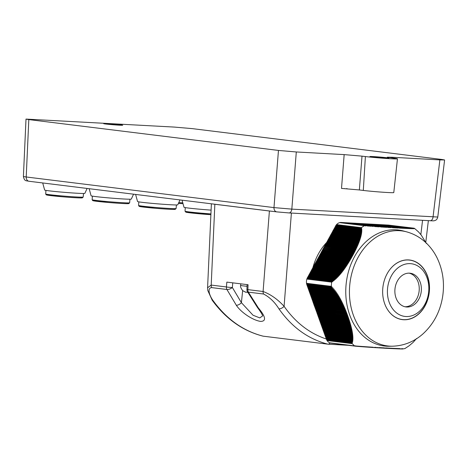 <?xml version="1.0" encoding="UTF-8"?>
<svg xmlns="http://www.w3.org/2000/svg" width="468" height="468" viewBox="0 0 468 468"><rect width="100%" height="100%" fill="white"/><g stroke="black" fill="none" stroke-linecap="round" stroke-linejoin="round"><path stroke-width="0.7" d="M359.36 189.949L341.511 188.417L344.161 154.61L362.004 156.142L359.36 189.949L363.297 190.435A17.199 0.567 -175.3 0 0 382.315 192.178A17.199 0.567 -175.3 0 0 393.787 192.582L397.455 158.816A18.088 0.603 -175.3 0 1 385.392 158.395A18.088 0.603 -175.3 0 1 365.391 156.558L362.004 156.142M89.16 188.698L91.102 195.794A20.171 0.667 4.7 0 0 111.144 198.104A20.171 0.667 4.7 0 0 131.303 199.099L133.561 194.185M182.058 200.181L184 207.271A20.171 0.667 4.7 0 0 211.097 210.12M135.609 194.442L137.551 201.532A20.171 0.667 4.7 0 0 157.599 203.843A20.171 0.667 4.7 0 0 177.752 204.838L180.01 199.924M42.711 182.959L44.647 190.055A20.171 0.667 4.7 0 0 64.695 192.366A20.171 0.667 4.7 0 0 84.848 193.354L87.112 188.446M397.455 158.816A18.088 0.603 -175.3 0 0 393.471 158.114L387.276 157.195L392.008 157.254L439.867 159.898L444.6 159.962L441.792 159.459L192.143 128.612L174.301 127.08L26.003 119.088L28.811 119.586L26.214 176.98L273.979 207.599L291.827 209.126A4.247 2.673 93.2 0 1 288.961 212.928A4.247 2.673 93.2 0 1 288.832 212.917L276.939 211.899A4.247 3.299 97 0 1 276.764 211.881L28.998 181.262C25.804 180.531 24.552 181.438 23.406 176.53L26.214 176.98A4.247 3.299 97 0 0 28.981 181.262A4.247 3.299 97 0 0 29.168 181.28M28.811 119.586L278.46 150.439L296.303 151.965L291.827 209.126L437.785 217.035C437.34 218.761 436.585 219.849 435.521 220.311C433.801 220.814 434.953 220.96 430.18 220.732A4.247 2.673 93.2 0 1 430.063 220.72L289.06 212.928M372.013 156.926A9.553 0.316 4.7 0 0 382.584 157.891A9.553 0.316 4.7 0 0 388.949 158.12A9.553 0.316 4.7 0 0 386.843 157.745A9.553 0.316 4.7 0 0 376.278 156.774A9.553 0.316 4.7 0 0 369.907 156.552A9.553 0.316 4.7 0 0 372.013 156.926M296.303 151.965L344.161 154.61M105.786 124.026A9.553 0.316 -175.3 0 1 103.68 123.651A9.553 0.316 -175.3 0 1 113.227 124.119A9.553 0.316 -175.3 0 1 122.727 125.219A9.553 0.316 -175.3 0 1 116.356 124.997A9.553 0.316 -175.3 0 1 105.786 124.026M247.127 284.62L246.928 289.516L263.092 291.494C270.715 294.401 277.717 299.344 284.088 306.324C295.478 322.557 309.617 333.473 326.5 339.066M312.659 300.538A51.176 39.692 99.4 0 0 312.747 300.842M312.858 301.263A51.176 39.692 99.4 0 0 312.987 301.69M313.074 301.989A51.176 39.692 99.4 0 0 313.232 302.515M313.297 302.72A51.176 39.692 99.4 0 0 313.49 303.317M313.537 303.457A51.176 39.692 99.4 0 0 313.747 304.095M313.788 304.2A51.176 39.692 99.4 0 0 314.016 304.849M314.051 304.949A51.176 39.692 99.4 0 0 314.291 305.592M314.432 305.107L344.577 308.716L314.04 304.943L314.432 305.107L314.309 305.698L345.466 309.658L314.309 305.698A51.176 39.692 99.4 0 0 314.566 306.312M314.631 306.47A51.176 39.692 99.4 0 0 314.853 307.014M314.941 307.236A51.176 39.692 99.4 0 0 315.139 307.698M315.274 308.014A51.176 39.692 99.4 0 0 315.432 308.371M326.816 242.307A51.176 39.692 99.4 0 0 312.887 267.696M232.76 282.842L232.368 287.51A4.247 0.328 -175.2 0 1 226.424 286.96L226.834 282.11L248.063 284.731L247.87 289.61A4.247 3.299 97 0 0 248.362 292.143L258.365 307.926C265.707 316.713 266.497 321.212 260.723 321.417C253.317 320.492 241.166 312.712 236.281 305.195L226.916 289.493L211.694 287.609C206.92 287.89 209.371 295.612 213.127 300.69C226.746 319.287 243.436 331.116 263.191 336.176L327.957 344.179C308.324 339.136 291.979 327.348 278.922 308.821C274.769 302.141 269.656 297.209 263.589 294.021L248.362 292.143A4.247 1.661 -27.9 0 1 247.414 291.652M327.957 344.179L328.869 344.05L330.168 342.98M263.191 336.176L262.805 336.082M212.595 203.954L214.853 204.264L211.197 285.082L226.424 286.96A4.247 3.299 -83 0 0 226.916 289.493A4.247 1.843 153.9 0 0 232.368 287.51L241.4 302.667L253.042 315.239L259.804 317.907L262.606 315.935M263.589 294.021A4.247 3.299 97 0 1 263.092 291.494L269.398 211.004L214.853 204.264M269.398 211.004L272.628 211.372M211.384 203.82L207.587 287.767L211.197 285.082A4.247 3.299 97 0 0 211.694 287.609M291.394 213.063L284.088 306.324A4.247 2.094 145.3 0 1 278.922 308.821M262.998 336.141C242.845 330.952 225.915 318.977 212.203 300.234A4.247 1.971 -35.8 0 0 213.127 300.69M242.658 290.634L241.4 302.667A4.247 2.147 144.3 0 1 236.281 305.195M257.441 307.464A4.247 1.989 -37.1 0 0 258.365 307.926M396.139 229.817A58.424 45.378 97 0 0 345.893 287.124A58.424 45.378 97 0 0 389.089 346.256L392.418 346.203A57.956 45.016 -83 0 1 349.561 287.539A57.956 45.016 -83 0 1 399.409 230.689A57.956 45.016 -83 0 1 406.552 231.83L403.34 230.97A58.424 45.378 97 0 0 396.139 229.817M365.683 223.85L396.49 227.583A60.635 47.098 -83 0 1 396.513 227.583L396.958 228.033L397.127 227.641A60.635 47.098 -83 0 1 397.186 227.647L397.607 228.068L397.835 227.688L367.099 223.885L397.771 227.682M395.805 227.577L365.058 223.774L395.84 227.536L395.653 227.963L395.185 227.501A60.635 47.098 -83 0 0 395.179 227.501L364.396 223.739L395.144 227.536M395.179 227.501L394.986 227.922L394.53 227.477A60.635 47.098 -83 0 1 394.53 227.477L363.735 223.704L394.489 227.501M361.349 227.647L336.58 224.587L361.594 227.834L361.349 227.647L364.367 225.699L365.871 225.945L365.982 225.564L368.088 226.132L368.222 225.746L369.129 226.214L369.375 225.833L370.13 226.296L370.381 225.915L371.106 226.372L371.264 225.986L372.984 226.512L373.148 226.126L375.652 226.705L375.827 226.325L376.506 226.764L376.769 226.389L377.348 226.828L377.53 226.442L378.179 226.881L378.36 226.5L378.998 226.939L379.179 226.559L381.385 227.097L381.648 226.723L382.163 227.15L382.426 226.775L382.929 227.202L383.116 226.816L383.69 227.249L383.877 226.869L384.444 227.296L384.632 226.916L385.187 227.343L385.375 226.962L385.925 227.389L386.188 227.015L386.656 227.436L386.843 227.05L388.101 227.524L388.288 227.144L388.814 227.565L388.996 227.185L389.522 227.606L389.774 227.232L390.224 227.653L390.406 227.267L390.92 227.694L391.102 227.308L392.974 227.811L393.225 227.43L393.652 227.846L393.834 227.46A60.635 47.098 -83 0 1 393.886 227.46L394.325 227.887L394.512 227.477M393.828 227.466L363.08 223.663L393.834 227.46M353.252 253.726L322.499 249.935L322.569 250.462L353.48 254.282L353.252 253.726A60.635 47.098 -83 0 1 353.287 253.668L322.54 249.865L353.855 253.568L353.668 252.948L322.932 249.151L354.229 252.849L354.036 252.229L323.318 248.438L354.598 252.129L354.399 251.515L323.71 247.718L354.96 251.415L354.762 250.795L324.102 247.005L355.323 250.696L355.077 250.146L355.674 249.976L355.464 249.356L324.88 245.577L325.295 245.46L325.266 244.863L356.364 248.537L356.142 247.917L325.658 244.15L326.857 242.605L328.39 239.148L358.874 242.746L358.593 242.12L328.776 238.434L329.975 236.89L329.946 236.293L359.945 239.827L359.623 239.195L330.338 235.574L332.315 232.602L332.286 232.005L361.214 235.41L360.799 234.766L332.678 231.291L335.041 227.6L335.012 227.003L335.433 226.886L335.755 225.646A8.494 6.599 -83 0 1 335.808 225.57L336.164 225.079A8.494 6.599 -83 0 1 336.393 224.804L336.603 224.745M352.854 254.411L322.113 250.649L322.177 251.176L353.094 254.996L352.854 254.411A60.635 47.098 -83 0 1 352.866 254.387L322.569 250.462M353.094 254.996L322.177 251.176M321.721 251.363L321.785 251.889L352.708 255.709L352.462 255.107L321.762 251.293M352.708 255.709L321.785 251.889M321.329 252.076L321.399 252.603L352.316 256.423L352.076 255.82L321.37 252.006M351.684 256.552L320.943 252.79L321.007 253.317L351.918 257.137L351.684 256.552A60.635 47.098 -83 0 1 351.696 256.528L321.399 252.603M351.304 257.306L320.551 253.51L320.615 254.03L351.521 257.85L351.304 257.306A60.635 47.098 -83 0 1 351.333 257.236L351.918 257.137M346.671 313.999L315.923 310.202L346.665 313.999A60.635 47.098 -83 0 1 346.648 313.929L315.894 310.126L316.046 309.611L346.952 313.431L315.625 309.377L315.777 308.862L346.665 312.677L315.356 308.623L315.508 308.108L346.373 311.922L315.087 307.874L315.239 307.359L345.478 310.91L314.818 307.125L314.97 306.61L345.776 310.413L345.203 310.231L345.466 309.658M346.94 314.753L316.584 311.115L346.911 314.742A60.635 47.098 -83 0 1 346.905 314.712L316.163 310.875L316.315 310.36M316.584 311.115L316.432 311.63L347.777 315.684L347.437 316.233L316.707 312.378L316.854 311.863L347.777 315.684M316.854 311.863L347.215 315.502L347.508 314.935M317.123 312.612L347.437 316.233L348.046 316.438L347.712 316.971A60.635 47.098 -83 0 1 347.712 316.971L316.976 313.127L317.123 312.612L348.046 316.438M348.022 317.754L317.269 313.952L348.022 317.754A60.635 47.098 -83 0 1 347.993 317.69L317.245 313.882L317.398 313.367L347.724 316.994M404.914 348.561L402.538 348.993L402.679 348.642L399.924 348.941L399.959 348.578L399.438 348.923L399.461 348.561L398.935 348.906L398.947 348.543L398.42 348.888L398.426 348.525L397.899 348.871L397.894 348.502L397.367 348.847L397.35 348.479L396.882 348.83L396.8 348.455L396.332 348.806L396.244 348.432L395.776 348.783L395.676 348.408L395.15 348.754L395.103 348.385L394.577 348.73L394.524 348.356L393.998 348.701L393.933 348.327L393.465 348.678L393.342 348.303L392.874 348.648L392.74 348.274L392.272 348.619L392.137 348.245L391.663 348.59L391.523 348.21L391.055 348.561L390.909 348.18L390.376 348.525L390.283 348.151L389.815 348.496L389.657 348.116L389.119 348.461L389.025 348.081L388.551 348.432L388.387 348.052L387.913 348.397L387.744 348.016L387.264 348.362A60.635 47.098 -83 0 1 387.206 348.362L387.1 347.981L386.58 348.35A60.635 47.098 -83 0 1 386.562 348.35L386.445 347.946L385.913 348.327A60.635 47.098 -83 0 1 385.907 348.327L385.79 347.905L384.602 348.245A60.635 47.098 -83 0 1 384.585 348.239L384.462 347.835L383.965 348.186A60.635 47.098 -83 0 1 383.906 348.18L383.789 347.794L382.672 348.069M384.585 348.239L384.023 348.145M385.252 348.291L384.69 348.18M385.351 348.221L385.907 348.327M386.562 348.35L386.012 348.256M387.206 348.362L386.667 348.291M361.594 227.834L361.197 228.173L336.164 225.079M336.211 225.459L361.746 228.612L361.197 228.173M361.746 228.612L335.755 225.646M335.819 226.173L361.828 229.384L361.126 228.782M361.828 229.384L335.404 226.29M335.433 226.886L361.863 230.151L361.214 229.478M361.863 230.151L335.012 227.003M335.041 227.6L361.852 230.917L361.255 230.244M361.852 230.917L334.626 227.717M334.649 228.314L361.811 231.672L361.255 231.011M361.811 231.672L334.234 228.431M334.263 229.027L361.735 232.426L361.22 231.765M361.735 232.426L333.848 229.144M333.871 229.747L361.635 233.175L361.15 232.52M361.635 233.175L333.456 229.858M333.479 230.461L361.518 233.924L361.056 233.275M361.518 233.924L333.064 230.578M333.093 231.174L361.372 234.667L360.939 234.018M361.372 234.667L360.799 234.766M332.315 232.602L361.033 236.153L360.641 235.509M361.033 236.153L331.894 232.719M331.923 233.316L360.846 236.89L360.465 236.246M360.846 236.89L331.508 233.433M331.531 234.029L360.635 237.627L360.272 236.989M360.635 237.627L331.116 234.146M331.145 234.743L360.418 238.364L360.067 237.726M360.418 238.364L330.724 234.86M330.753 235.457L360.185 239.095L359.851 238.464M360.185 239.095L359.623 239.195M329.975 236.89L359.687 240.558L359.383 239.926M359.687 240.558L329.554 237.007M329.583 237.604L359.424 241.289L359.126 240.657M359.424 241.289L329.168 237.721M329.191 238.317L359.155 242.02L358.868 241.389M359.155 242.02L358.593 242.12M328.413 239.745L358.582 243.471L358.312 242.845M358.582 243.471L327.998 239.862M328.027 240.458L358.289 244.202L358.026 243.571M358.289 244.202L327.606 240.575M327.635 241.172L357.985 244.922L357.727 244.302M357.985 244.922L327.22 241.289M327.243 241.886L357.669 245.647L357.423 245.021M357.669 245.647L326.828 242.003M326.857 242.605L357.353 246.373L357.113 245.747M357.353 246.373L326.436 242.722M326.465 243.319L357.031 247.092L356.797 246.472M357.031 247.092L326.05 243.436M326.073 244.033L356.698 247.818L356.47 247.192M356.698 247.818L356.142 247.917M325.295 245.46L356.019 249.257L355.803 248.637M356.019 249.257L355.464 249.356M355.323 250.696L354.762 250.795M354.96 251.415L354.399 251.515M354.598 252.129L354.036 252.229M354.229 252.849L353.668 252.948M353.855 253.568L353.287 253.668M353.48 254.282L352.866 254.387M352.316 256.423L351.696 256.528M351.521 257.85L320.615 254.03M350.901 258.02L320.159 254.223L320.229 254.75L351.111 258.564L350.941 257.95M351.111 258.564L320.229 254.75M350.485 258.734L319.773 254.937L319.837 255.464L350.702 259.278L350.526 258.658M350.702 259.278L319.837 255.464M350.07 259.442L319.381 255.651L319.445 256.177L350.286 259.986L350.117 259.371M350.286 259.986L319.445 256.177M349.654 260.155L318.995 256.365L319.059 256.891L349.865 260.699L349.695 260.085M349.865 260.699L319.059 256.891M349.227 260.863L318.603 257.078L318.667 257.605L349.438 261.407L349.268 260.793M349.438 261.407L318.667 257.605M348.795 261.571L318.211 257.792L318.281 258.318L349.005 262.115L348.835 261.501M349.005 262.115L318.281 258.318M317.86 258.435L317.889 259.032L348.566 262.823L348.403 262.209M348.566 262.823L317.474 259.149L347.958 262.917M317.433 259.225L317.497 259.746L348.122 263.531L347.917 262.987M348.122 263.531L317.497 259.746M317.082 259.863L317.111 260.465L347.671 264.239L347.513 263.624M347.671 264.239L316.69 260.582L347.057 264.332M316.655 260.653L316.719 261.179L347.215 264.946L347.01 264.402M347.215 264.946L316.719 261.179M346.548 265.11L316.263 261.366L316.327 261.893L346.759 265.654L346.595 265.04M346.759 265.654L316.327 261.893M346.08 265.812L315.871 262.08L315.941 262.606L346.285 266.356L346.127 265.742M346.285 266.356L315.941 262.606M315.52 262.724L315.549 263.32L345.811 267.058L345.653 266.444M345.811 267.058L315.134 263.437L345.168 267.152M315.093 263.507L315.157 264.034L345.331 267.76L345.121 267.222M345.331 267.76L315.157 264.034M344.629 267.924L314.707 264.221L314.771 264.748L344.84 268.462L344.682 267.854M344.84 268.462L314.771 264.748M314.356 264.865L314.379 265.461L344.337 269.164L344.179 268.55M344.337 269.164L343.676 269.252L343.834 269.866L343.108 270.018L313.572 266.292L343.155 269.948M313.537 266.368L313.601 266.895L343.313 270.562L343.108 270.018M343.313 270.562L313.601 266.895M342.576 270.72L313.145 267.082L313.209 267.608L342.787 271.264L342.629 270.65M342.787 271.264L313.209 267.608M342.038 271.417L312.753 267.795L312.823 268.322L342.254 271.961L342.096 271.346M342.254 271.961L312.823 268.322M312.402 268.439L312.431 269.036L341.704 272.651L341.546 272.037M341.704 272.651L312.016 269.153L340.985 272.733M311.975 269.223L312.039 269.749L341.143 273.347L340.926 272.803M341.143 273.347L312.039 269.749M311.624 269.866L311.653 270.463L340.569 274.037L340.411 273.423M340.569 274.037L311.232 270.58L339.826 274.113M311.197 270.65L311.261 271.177L339.984 274.728L339.762 274.184M339.984 274.728L311.261 271.177M339.16 274.868L310.805 271.37L310.869 271.89L339.382 275.418L339.224 274.804M339.382 275.418L310.869 271.89M338.54 275.558L310.413 272.084L310.483 272.61L338.762 276.102L338.604 275.488M338.762 276.102L310.483 272.61M337.896 276.243L310.027 272.797L310.091 273.324L338.124 276.787L337.96 276.173M338.124 276.787L310.091 273.324M337.235 276.921L309.635 273.511L309.699 274.037L337.469 277.465L337.305 276.851M337.469 277.465L309.699 274.037M336.55 277.6L309.249 274.225L309.313 274.751L336.784 278.144L336.621 277.53M336.784 278.144L309.313 274.751M335.837 278.273L308.857 274.938L308.921 275.465L336.082 278.823L335.913 278.208M336.082 278.823L308.921 275.465M335.094 278.946L308.465 275.652L308.535 276.178L335.345 279.495L335.17 278.875M335.345 279.495L308.535 276.178M334.316 279.612L308.079 276.366L308.143 276.892L334.573 280.162L334.398 279.542M334.573 280.162L308.143 276.892M333.491 280.274L307.687 277.079L307.751 277.606L333.76 280.823L333.579 280.203M333.76 280.823L307.3 277.811A8.494 6.599 97 0 1 307.336 277.723L307.751 277.606M307.3 277.811L307.365 278.32L332.894 281.479L332.625 280.94M332.894 281.479L331.818 281.847L306.938 278.776A8.494 6.599 97 0 1 307.066 278.407L307.365 278.32M306.938 278.776L331.818 281.847M331.97 282.128L331.619 282.134L331.274 286.346L306.505 283.286A8.494 6.599 97 0 1 306.85 279.068L306.973 279.039M306.505 283.286L331.274 286.346M331.613 286.422L331.642 287.059L306.604 283.971A8.494 6.599 97 0 1 306.546 283.59L306.622 283.333M306.604 283.971L331.642 287.059M332.42 287.241L332.134 287.808L306.762 284.673A8.494 6.599 97 0 1 306.739 284.585L306.891 284.082M306.762 284.673L332.134 287.808M333.169 288.048L332.812 288.54L307.008 285.351L307.16 284.836M332.888 288.621L307.031 285.421L332.812 288.54M333.86 288.85L333.514 289.341L307.277 286.1L307.429 285.585M333.585 289.423L307.3 286.176L333.514 289.341M334.509 289.651L334.175 290.142L307.546 286.849L307.698 286.334M334.24 290.219L307.575 286.925L334.175 290.142M335.123 290.441L334.795 290.938L307.815 287.604L307.967 287.089M334.86 291.014L307.845 287.674L334.795 290.938M335.714 291.231L335.392 291.728L308.084 288.352L308.236 287.838M335.445 291.804L308.114 288.428L335.392 291.728M336.27 292.02L335.954 292.512L308.353 289.101L308.506 288.586M336.012 292.594L308.383 289.177L335.954 292.512M336.808 292.804L336.498 293.296L308.623 289.856L308.775 289.341M336.55 293.377L308.652 289.926L336.498 293.296M337.323 293.588L337.013 294.079L308.892 290.605L309.044 290.09M308.892 290.605L337.013 294.079M337.826 294.366L337.568 294.939L309.161 291.353L337.516 294.858M309.19 291.429L337.568 294.939M338.305 295.144L338.001 295.636L309.43 292.108L309.582 291.593M338.048 295.712L309.459 292.184L338.001 295.636M338.774 295.916L338.469 296.414L309.699 292.857L309.851 292.342M338.516 296.49L309.728 292.933L338.469 296.414M339.224 296.689L338.926 297.186L309.968 293.606L310.12 293.097M338.967 297.262L309.997 293.682L338.926 297.186M339.663 297.461L339.364 297.958L310.237 294.36L310.389 293.846M339.411 298.034L310.266 294.436L339.364 297.958M340.09 298.233L339.791 298.73L310.506 295.109L310.658 294.594M310.506 295.109L339.791 298.73M340.511 298.999L340.254 299.573L310.775 295.858L340.213 299.497M310.805 295.934L340.254 299.573M340.915 299.772L340.616 300.263L311.05 296.613L311.197 296.098M340.657 300.345L311.074 296.689L340.616 300.263M341.312 300.538L341.014 301.029L311.319 297.361L311.466 296.847M341.055 301.111L311.343 297.437L341.014 301.029M341.698 301.298L341.406 301.796L311.589 298.11L311.735 297.601M311.589 298.11L341.406 301.796M342.079 302.065L341.821 302.638L311.858 298.865L341.78 302.562M311.881 298.941L341.821 302.638M342.447 302.831L342.155 303.322L312.127 299.614L312.279 299.099M342.19 303.399L312.15 299.69L342.155 303.322M342.81 303.592L342.517 304.089L312.396 300.362L312.548 299.853M342.553 304.165L312.419 300.438L342.517 304.089M343.161 304.352L342.868 304.849L312.665 301.117L312.817 300.602M342.904 304.925L312.688 301.193L342.868 304.849M343.512 305.113L343.219 305.61L312.934 301.866L313.086 301.351M343.255 305.686L312.957 301.942L343.219 305.61M343.851 305.873L343.559 306.37L313.203 302.615L313.355 302.106M343.594 306.446L313.232 302.691L343.559 306.37M344.191 306.634L343.898 307.125L313.472 303.369L313.624 302.855M343.927 307.201L313.501 303.445L343.898 307.125M344.518 307.388L344.226 307.885L313.741 304.118L313.893 303.603M313.741 304.118L344.226 307.885M344.84 308.149L344.577 308.716M345.156 308.903L344.863 309.401L314.28 305.622M345.776 310.413L345.478 310.91M346.074 311.167L345.782 311.665M346.373 311.922L346.074 312.419M346.665 312.677L346.361 313.174M346.952 313.431L346.648 313.929M347.233 314.18L346.905 314.712M348.309 317.187L347.993 317.69M348.566 317.936L348.25 318.427L317.515 314.631L317.667 314.116M348.274 318.503L317.538 314.707L348.25 318.427M348.818 318.685L348.502 319.176L317.784 315.379L317.936 314.865M348.525 319.252L317.807 315.455L348.502 319.176M349.064 319.433L348.748 319.925L318.053 316.134L318.205 315.619M348.771 320.001L318.076 316.204L348.748 319.925M349.309 320.182L348.982 320.674L318.322 316.883L318.474 316.368M349.005 320.744L318.345 316.959L348.982 320.674M349.549 320.925L349.216 321.417L318.591 317.632L318.743 317.117M349.239 321.493L318.614 317.708L349.216 321.417M349.777 321.674L349.444 322.165L318.86 318.386L319.012 317.871M349.467 322.241L318.889 318.462L349.444 322.165M350.005 322.417L349.672 322.908L319.129 319.135L319.281 318.62M319.129 319.135L349.672 322.908M350.228 323.166L349.906 323.727L319.398 319.884L349.888 323.651M319.428 319.96L349.906 323.727M350.444 323.909L350.099 324.394L319.667 320.639L319.82 320.124M319.667 320.639L350.099 324.394M350.655 324.652L350.321 325.213L319.936 321.387L350.304 325.137M319.966 321.463L350.321 325.213M350.86 325.395L350.503 325.88L320.206 322.136L320.358 321.627M350.52 325.956L320.235 322.212L350.503 325.88M351.053 326.137L350.69 326.623L320.475 322.891L320.627 322.376M350.707 326.699L320.504 322.967L350.69 326.623M351.246 326.875L350.877 327.366L320.744 323.64L320.896 323.125M320.744 323.64L350.877 327.366M351.427 327.618L351.07 328.179L321.013 324.388L351.053 328.103M321.042 324.464L351.07 328.179M351.603 328.355L351.222 328.84L321.282 325.143L321.434 324.628M351.24 328.916L321.311 325.219L351.222 328.84M351.772 329.092L351.38 329.577L321.551 325.892L321.703 325.377M321.551 325.892L351.38 329.577M351.936 329.829L351.532 330.314L352.088 330.566L351.69 331.122L322.095 327.395L351.679 331.051M322.119 327.471L351.69 331.122M352.228 331.303L351.807 331.783L322.364 328.144L322.51 327.629M351.825 331.859L322.388 328.22L351.807 331.783M352.363 332.034L351.93 332.514L322.633 328.893L322.78 328.384M351.942 332.59L322.657 328.969L351.93 332.514M352.486 332.771L352.041 333.245L322.902 329.647L323.055 329.133M322.902 329.647L352.041 333.245M352.597 333.503L352.152 334.053L323.172 330.396L352.141 333.976M323.195 330.472L352.152 334.053M352.696 334.228L352.228 334.708L323.441 331.151L323.593 330.636M323.441 331.151L352.228 334.708M352.778 334.959L352.305 335.503L323.71 331.9L352.299 335.433M323.733 331.976L352.305 335.503M352.854 335.685L352.357 336.159L323.979 332.649L324.131 332.134M352.357 336.229L324.002 332.725L352.357 336.159M352.907 336.41L352.392 336.878L324.248 333.403L324.4 332.888M352.398 336.948L324.271 333.473L352.392 336.878M352.948 337.13L352.416 337.598L324.517 334.152L324.669 333.637M352.416 337.668L324.546 334.228L352.416 337.598M352.971 337.855L352.416 338.317L324.786 334.901L324.938 334.386M352.416 338.387L324.815 334.977L352.416 338.317M352.971 338.569L352.392 339.031L325.055 335.655L325.207 335.141M352.386 339.101L325.084 335.726L352.392 339.031M352.954 339.282L352.34 339.745L325.324 336.404L325.476 335.889M352.334 339.815L325.354 336.48L352.34 339.745M352.907 339.996L352.264 340.452L325.593 337.153L325.746 336.638M352.252 340.523L325.623 337.229L352.264 340.452M352.825 340.704L352.147 341.154L325.863 337.908L326.015 337.393M352.129 341.225L325.892 337.978L352.147 341.154M352.714 341.406L351.983 341.851L326.132 338.656L326.284 338.142M351.965 341.921L326.161 338.733L351.983 341.851M352.562 342.108L351.766 342.617L326.442 339.487A8.494 6.599 -83 0 1 326.401 339.405L326.553 338.89M326.442 339.487L351.766 342.617M352.357 342.798L351.772 343.389L326.898 340.312A8.494 6.599 -83 0 1 326.717 340.014L326.822 339.645M326.898 340.312L351.772 343.389M352.088 343.483L354.487 345.87L329.718 342.81A8.494 6.599 -83 0 1 327.05 340.546L327.091 340.394M383.233 348.139L383.116 347.759L382.619 348.104L382.432 347.718L381.935 348.063L381.748 347.677L381.245 348.022L381.057 347.636L380.554 347.981L380.361 347.595L379.852 347.94L379.659 347.554L379.144 347.899L378.951 347.513L378.436 347.853L377.518 347.426L376.992 347.765L376.061 347.338L375.453 347.671L375.324 347.291L373.195 347.525L373.066 347.145L372.499 347.484L372.3 347.098L371.727 347.431L371.522 347.045L370.861 347.373L370.738 346.993L370.059 347.32L369.942 346.94L369.334 347.274L369.135 346.887L368.521 347.215L368.316 346.829L367.602 347.151L367.491 346.77L366.76 347.092L366.649 346.712L365.9 347.034L365.789 346.653L365.028 346.969L364.917 346.589L364.139 346.905L364.028 346.525L363.226 346.835L363.121 346.46L362.296 346.765L362.197 346.39L361.343 346.694L361.249 346.314L360.36 346.618L360.272 346.244L359.348 346.536L359.266 346.162L358.301 346.455L358.225 346.08L357.318 346.373L357.142 345.992L356.177 346.273L356.008 345.893L354.487 345.87M408.915 345.922L408.465 346.238M409.114 345.782L413.121 342.389L416.59 338.481M426.389 243.5L421.288 235.158L418.562 231.952L414.613 228.472M397.835 227.688L398.25 228.103L398.408 227.717L399.52 228.168L399.736 227.787L400.146 228.203L400.298 227.817L400.772 228.232L400.918 227.846L401.386 228.261L401.591 227.881L401.994 228.296L402.135 227.904L402.603 228.326L402.737 227.934L403.205 228.355L403.393 227.969L403.796 228.384L403.978 227.992L404.381 228.407L404.498 228.021L404.966 228.437L405.13 228.045L405.54 228.46L405.639 228.068L406.101 228.489L406.201 228.091L406.663 228.513L406.75 228.115L407.213 228.536L407.295 228.138L407.757 228.554L407.827 228.162L408.289 228.577L408.348 228.179L408.81 228.595L408.856 228.197L409.319 228.612L409.36 228.214L409.822 228.63L409.851 228.232L410.313 228.647L410.325 228.244L410.787 228.659L410.787 228.255L411.249 228.671L411.232 228.267L411.694 228.682L411.659 228.273L412.127 228.688L412.074 228.279L412.536 228.694L412.46 228.285L412.928 228.7L412.829 228.285L413.297 228.7L413.168 228.279L413.642 228.7L413.478 228.273L413.952 228.688L413.753 228.261L414.233 228.682L413.981 228.244L414.642 228.478M395.84 227.536L396.308 227.998L396.49 227.583M414.157 228.22L388.756 225.12M413.999 228.244L388.13 225.049L413.981 228.244M413.776 228.261L387.533 225.014L413.753 228.261M413.507 228.273L386.878 224.979L413.478 228.273M413.197 228.279L386.153 224.938L413.168 228.279M412.864 228.285L385.492 224.903L412.829 228.285M412.501 228.285L384.831 224.868L412.46 228.285M412.109 228.279L384.24 224.833L412.074 228.279M411.705 228.273L383.514 224.792L411.659 228.273M411.232 228.267L382.853 224.757L411.273 228.267M410.834 228.255L382.198 224.722L410.787 228.255M410.372 228.244L381.601 224.687L410.325 228.244M409.898 228.232L380.94 224.652L409.851 228.232M409.406 228.214L380.215 224.611L409.36 228.214M408.909 228.197L379.56 224.576L408.856 228.197M408.348 228.179L378.899 224.541L408.4 228.179M407.88 228.162L378.308 224.505L407.827 228.162M407.347 228.138L377.582 224.464L407.295 228.138M406.803 228.121L376.986 224.435L406.75 228.115M406.201 228.091L376.33 224.4L406.253 228.097M405.697 228.074L375.669 224.359L405.639 228.068M405.13 228.045L375.008 224.324L405.072 228.045M404.557 228.021L374.283 224.283L404.498 228.021M403.978 227.992L373.628 224.248L403.919 227.992M403.393 227.969L373.031 224.213L403.328 227.963M402.796 227.939L372.37 224.178L402.737 227.934M402.193 227.91L371.715 224.143L402.135 227.904M401.526 227.875L371.054 224.108L401.591 227.881M400.977 227.852L370.393 224.073L400.918 227.846M400.298 227.817L369.667 224.032L400.362 227.817M399.736 227.787L369.076 223.996L399.672 227.781M399.11 227.752L368.351 223.956L399.046 227.752M398.473 227.717L367.69 223.92L398.408 227.717M397.127 227.641L366.374 223.85L397.121 227.647M396.466 227.606L365.713 223.809M393.225 227.43L362.419 223.628L393.155 227.425M392.541 227.395L361.758 223.593L392.476 227.389M391.862 227.354L361.167 223.558L391.792 227.349M391.172 227.313L360.506 223.523L391.102 227.308M390.476 227.272L359.781 223.482L390.406 227.267M389.774 227.232L359.12 223.447L389.704 227.226M389.072 227.191L358.529 223.411L388.996 227.185M388.288 227.144L357.804 223.376L388.358 227.144M387.639 227.103L357.213 223.341L387.568 227.097M386.843 227.05L356.487 223.3L386.919 227.056M386.188 227.015L355.826 223.265L386.112 227.009M385.451 226.968L355.235 223.23L385.375 226.962M384.702 226.921L354.574 223.195L384.632 226.916M383.877 226.869L353.849 223.154L383.953 226.869M383.193 226.822L353.188 223.119L383.116 226.816M382.426 226.775L352.597 223.084L382.35 226.769M351.837 223.084L381.648 226.723M351.872 223.049L381.572 226.717M380.782 226.664L351.211 223.008L380.864 226.67M380.069 226.617L350.555 222.973L379.987 226.611M379.261 226.565L349.894 222.938L379.179 226.559M378.442 226.506L349.298 222.903L378.36 226.5M377.53 226.442L348.572 222.862L377.612 226.448M376.769 226.389L347.917 222.826L376.687 226.383M375.827 226.325L347.256 222.791L375.915 226.331M375.038 226.266L346.665 222.756L374.95 226.26M374.148 226.202L346.004 222.721L374.061 226.196M373.242 226.132L345.279 222.68L373.148 226.126M372.312 226.062L344.618 222.645L372.218 226.056M371.364 225.991L343.962 222.61L371.264 225.986M370.381 225.915L343.366 222.575L370.282 225.909M369.375 225.833L342.64 222.534L369.27 225.828M368.328 225.751L341.985 222.499L368.222 225.746M367.24 225.664L341.388 222.47L367.128 225.652M366.099 225.564L340.727 222.429A8.494 6.599 -83 0 0 340.657 222.435L365.982 225.564M365.18 225.599L340.148 222.505A8.494 6.599 -83 0 0 339.844 222.575L364.718 225.646M364.367 225.699L339.598 222.639A8.494 6.599 -83 0 0 336.58 224.587M361.273 227.875L336.393 224.804M361.132 228.7L335.808 225.57M361.22 229.554L335.363 226.36M361.255 230.32L334.977 227.074M361.255 231.087L334.585 227.787M361.214 231.841L334.193 228.501M361.144 232.596L333.807 229.221M361.044 233.345L333.415 229.934M360.922 234.094L333.029 230.648M361.214 235.41L332.701 231.888L332.678 231.291M332.637 231.362L360.781 234.842M332.701 231.888L332.286 232.005M360.623 235.579L332.245 232.075M360.448 236.322L331.859 232.789M360.255 237.06L331.467 233.503M360.05 237.797L331.075 234.216M359.828 238.534L330.689 234.936M359.945 239.827L330.361 236.176L330.338 235.574M330.297 235.65L359.599 239.271M330.361 236.176L329.946 236.293M359.354 240.002L329.905 236.363M359.102 240.733L329.519 237.077M358.839 241.465L329.127 237.791M358.874 242.746L328.805 239.031L328.776 238.434M328.741 238.504L358.564 242.19M328.805 239.031L328.39 239.148M358.283 242.921L328.349 239.218M357.997 243.647L327.957 239.932M357.698 244.372L327.571 240.646M357.394 245.097L327.179 241.365M357.084 245.823L326.787 242.079M356.762 246.542L326.401 242.793M356.44 247.268L326.009 243.506M356.364 248.537L325.687 244.746L325.658 244.15M325.617 244.22L356.107 247.987M325.687 244.746L325.266 244.863M355.768 248.707L325.231 244.934M355.674 249.976L324.903 246.174L324.88 245.577M324.839 245.647L355.428 249.426M324.903 246.174L355.113 250.076M355.077 250.146L324.488 246.291M324.517 246.888L324.447 246.361M354.721 250.866L324.102 247.005M324.125 247.601L324.061 247.081M354.364 251.585L323.71 247.718M323.733 248.321L323.669 247.794M354.001 252.305L323.318 248.438M323.347 249.034L323.283 248.508M353.627 253.018L322.932 249.151M322.955 249.748L322.891 249.222M321.007 253.317L351.339 257.236M317.825 258.506L348.356 262.279M317.889 259.032L317.474 259.149M317.041 259.939L347.467 263.695M317.111 260.465L316.69 260.582M315.485 262.794L345.606 266.514M315.549 263.32L315.134 263.437M314.315 264.935L344.132 268.62M314.379 265.461L343.676 269.252M343.834 269.866L313.987 266.175L313.964 265.578M313.923 265.654L343.623 269.322M313.987 266.175L313.572 266.292M312.367 268.509L341.488 272.107M312.431 269.036L312.016 269.153M311.583 269.937L340.353 273.493M311.653 270.463L311.232 270.58M332.707 280.858L307.336 277.723M332.099 281.502L307.066 278.407M331.619 282.134L306.85 279.068M331.426 286.668L306.546 283.59M332.069 287.715L306.739 284.585M308.921 290.681L337.065 294.156M309.313 290.839L309.161 291.353M310.536 295.185L339.838 298.806M310.928 295.349L310.775 295.858M311.612 298.186L341.441 301.872M312.01 298.35L311.858 298.865M313.771 304.194L344.255 307.962M314.163 304.358L314.01 304.873L344.547 308.646M314.701 305.856L314.549 306.37L345.173 310.155M345.203 310.231L314.549 306.37M314.97 306.61L314.578 306.446M345.507 310.986L314.818 307.125M315.239 307.359L314.847 307.195M345.811 311.741L315.087 307.874M315.508 308.108L315.116 307.95M346.104 312.495L315.356 308.623M315.777 308.862L315.385 308.699M346.39 313.25L315.625 309.377M316.046 309.611L315.654 309.447M347.753 317.006L316.976 313.127M317.398 313.367L317 313.203M319.158 319.211L349.69 322.984M319.55 319.369L319.398 319.884M319.697 320.715L350.117 324.47M320.089 320.873L319.936 321.387M320.773 323.716L350.895 327.436M321.165 323.879L321.013 324.388M321.58 325.968L351.398 329.653M321.972 326.132L321.82 326.641L351.532 330.314M352.088 330.566L321.82 326.641M321.849 326.717L351.55 330.39M322.241 326.88L322.095 327.395M322.926 329.724L352.053 333.321M323.324 329.881L323.172 330.396M323.464 331.221L352.234 334.778M323.862 331.385L323.71 331.9M351.772 342.541L326.401 339.405M351.749 343.108L326.717 340.014M351.819 343.606L327.05 340.546M329.905 342.833L354.826 345.975M355.276 346.092L330.238 343.003A8.494 6.599 -83 0 1 329.946 342.904M330.689 343.056L356.06 346.256M356.177 346.273L330.806 343.138A8.494 6.599 -83 0 1 330.736 343.126M357.207 346.361L356.277 346.25M358.301 346.455L357.412 346.343M359.348 346.536L358.494 346.431M360.36 346.618L359.535 346.513M361.343 346.694L360.541 346.595M362.296 346.765L361.518 346.671M363.226 346.835L362.466 346.741M364.139 346.905L363.39 346.811M364.297 346.876L365.028 346.969M365.9 347.034L365.186 346.94M366.76 347.092L366.058 347.004M367.602 347.151L366.912 347.063M368.433 347.209L367.754 347.127M369.252 347.268L368.579 347.18M369.398 347.238L370.059 347.32M370.861 347.373L370.206 347.291M371.645 347.426L370.995 347.344M372.423 347.478L371.785 347.396M372.557 347.449L373.195 347.525M373.955 347.578L373.324 347.496M374.704 347.625L374.084 347.548M375.453 347.671L374.833 347.595M376.19 347.718L375.582 347.642M376.921 347.759L376.313 347.689M377.647 347.806L377.044 347.73M378.36 347.853L377.77 347.777M378.483 347.818L379.074 347.894M379.782 347.935L379.197 347.864M379.905 347.905L380.484 347.976M381.174 348.016L380.601 347.946M381.865 348.057L381.297 347.987M382.549 348.098L381.987 348.028M383.906 348.174L383.35 348.104M387.849 348.391L387.317 348.327M388.487 348.426L387.96 348.362M389.119 348.461L388.598 348.397M389.75 348.49L389.23 348.426M390.376 348.525L389.862 348.461M390.991 348.555L390.482 348.49M391.605 348.584L391.102 348.525M391.716 348.555L392.213 348.613M392.81 348.642L392.319 348.584M392.921 348.613L393.407 348.672M393.998 348.701L393.512 348.642M394.577 348.73L394.103 348.672M395.15 348.754L394.682 348.695M395.255 348.719L395.717 348.777M396.273 348.8L395.823 348.748M396.829 348.824L396.378 348.771M396.928 348.795L397.367 348.847M397.467 348.812L397.899 348.871M398.42 348.888L397.999 348.835M398.935 348.906L398.52 348.853M399.438 348.923L399.034 348.871M399.532 348.888L399.924 348.941M400.397 348.952L400.023 348.906M400.497 348.917L400.86 348.964M401.31 348.976L400.953 348.929M401.737 348.982L401.398 348.941M402.147 348.988L401.825 348.947M402.538 348.993L402.234 348.952M408.541 259.921A30.028 23.324 -83 0 1 428.214 278.244A30.028 23.324 -83 0 1 424.728 306.458A30.028 23.324 -83 0 1 403.627 319.743A30.028 23.324 -83 0 1 382.771 288.545A30.028 23.324 -83 0 1 408.541 259.921M428.208 278.22A30.127 23.4 -83 0 1 424.716 306.481M389.072 270.621A29.934 23.254 -83 0 1 427.927 277.805A29.934 23.254 -83 0 1 403.545 319.644A29.934 23.254 -83 0 1 384.907 304.329M405.949 316.52A26.541 20.615 97 0 0 427.05 277.852A26.541 20.615 97 0 0 391.365 275.88A26.541 20.615 97 0 0 405.949 316.52M406.727 307.002A16.983 13.192 97 0 0 421.264 291.26A16.983 13.192 97 0 0 410.202 273.23A16.983 13.192 97 0 0 395.027 288.469A16.983 13.192 97 0 0 406.037 306.944A16.983 13.192 97 0 0 406.727 307.002M409.137 273.154A16.983 13.192 -83 0 1 419.088 291.441A16.983 13.192 -83 0 1 404.984 306.756M247.794 292.371L245.22 292.073L247.73 292.342M347.297 188.739L346.355 188.645M344.372 188.575L344.676 188.592M278.46 150.439L273.979 207.599A4.247 3.299 97 0 0 276.746 211.881M439.867 159.898L433.058 216.93A4.247 2.673 93.2 0 1 430.18 220.732L288.949 212.928L276.764 211.881M392.008 157.254L391.932 157.921M365.391 156.558L363.297 190.435M93.641 200.509A17.971 0.597 4.7 0 0 110.77 202.685A17.971 0.597 4.7 0 0 128.027 203.334M92.132 199.707L92.658 200.585L108.664 202.504C119.27 203.399 125.962 203.773 128.747 203.621L129.642 202.79A18.819 0.626 -175.3 0 1 110.834 201.872A18.819 0.626 -175.3 0 1 92.132 199.707L92.395 196.127M47.186 194.77A17.971 0.597 4.7 0 0 64.321 196.94A17.971 0.597 4.7 0 0 81.578 197.595M45.683 193.968L46.209 194.846L62.215 196.765C72.821 197.66 79.513 198.034 82.298 197.882L83.193 197.051A18.819 0.626 -175.3 0 1 64.385 196.133A18.819 0.626 -175.3 0 1 45.683 193.968L45.946 190.388M140.09 206.248A17.971 0.597 4.7 0 0 157.219 208.424A17.971 0.597 4.7 0 0 174.476 209.079M138.581 205.446L139.107 206.324L155.119 208.248C165.719 209.137 172.411 209.512 175.196 209.366L176.091 208.535A18.819 0.626 -175.3 0 1 157.289 207.611A18.819 0.626 -175.3 0 1 138.581 205.446L138.844 201.872M178.413 203.404A17.971 0.597 4.7 0 0 183.011 203.662L178.407 203.404M182.789 202.849A18.819 0.626 -175.3 0 1 178.77 202.615M186.539 211.992A17.971 0.597 4.7 0 0 191.874 213.045A17.971 0.597 4.7 0 0 210.892 214.707L185.872 212.185L185.03 211.191L185.293 207.611M210.928 213.894A18.819 0.626 -175.3 0 1 185.03 211.191M420.843 234.655L422.557 220.311M348.332 345.308L328.185 344.191M240.774 283.83L240.64 285.439A10.618 0.351 4.7 0 0 247.057 286.287M444.582 160.091L437.773 217.123M25.997 119.229L23.4 176.617M129.642 202.79L129.969 199.216M83.193 197.051L83.52 193.477M176.091 208.535L176.418 204.961M428.366 220.633L425.798 242.114M348.391 345.314L328.08 344.191M212.203 300.234L207.774 290.458L207.581 287.773M246.934 289.464A4.247 4.247 0 0 0 247.42 291.669L257.459 307.482C262.367 314.051 262.718 315.9 262.601 315.713L262.647 315.789M404.826 348.613L408.763 346.033M406.552 231.83C413.999 233.877 420.562 237.609 426.237 243.015C430.712 247.315 434.357 252.322 437.159 258.043C442.915 270.147 444.729 283.087 442.599 296.858C440.072 311.957 433.426 324.388 422.668 334.152C413.852 341.821 403.767 345.834 392.418 346.203M240.64 285.439C240.16 286.41 240.856 288.159 242.722 290.692L245.712 292.219"/></g></svg>
